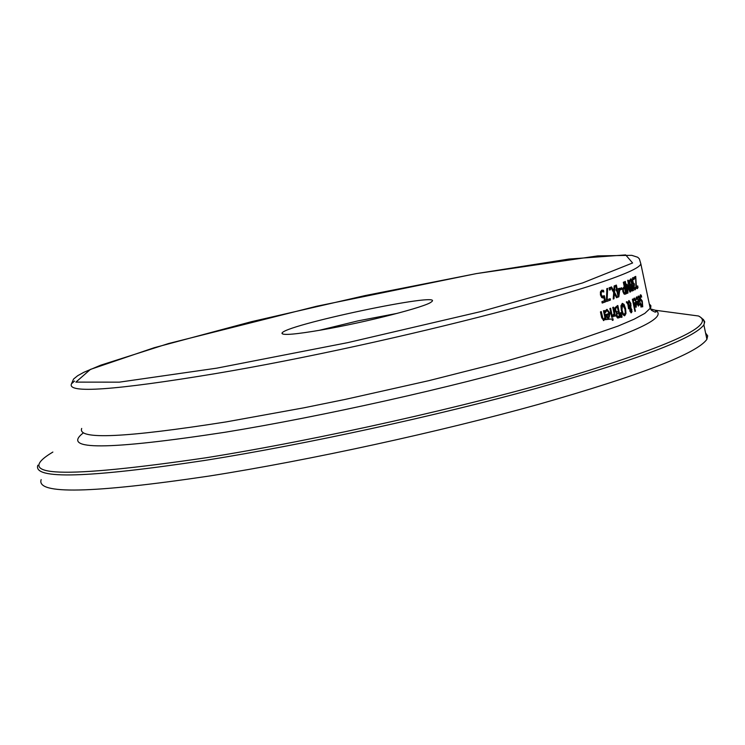 <?xml version="1.0" encoding="UTF-8"?>
<svg xmlns="http://www.w3.org/2000/svg" width="745" height="745" viewBox="0 0 745 745"><rect width="100%" height="100%" fill="white"/><g stroke="black" fill="none" stroke-linecap="round" stroke-linejoin="round"><path stroke-width="1.12" d="M603.888 297.544L601.718 297.59L600.451 294.955L600.414 291.9L601.718 290.196L603.478 290.299L603.832 291.975L601.988 291.574L601.234 292.617L601.317 294.657L602.044 296.24L604.353 295.709L605.648 301.809L602.202 303.038L601.904 301.641L604.558 300.701L603.888 297.544L602.575 297.953M603.739 296.165L604.959 301.93L602.174 302.917M601.727 291.621L600.544 292.738L600.628 294.778L601.355 296.361L602.677 296.519M601.736 290.187L602.789 290.42L603.05 291.621M602.044 296.24L601.355 296.361M605.648 301.809L604.959 301.93M601.234 292.617L600.544 292.738M603.478 290.299L602.789 290.42M638.093 300.999L638.288 302.032M638.474 304.724L638.176 305.916M636.472 297.004L637.301 298.205M637.543 304.901L638.241 304.789M638.577 301.986L637.338 302.647L638.428 304.761L638.577 301.986L636.891 302.647M637.841 304.323L637.357 304.407M636.5 298.81L636.304 299.648L635.969 298.056L636.789 296.836L638.744 300.756L638.549 306.018L636.696 301.744L638.335 300.868L637.003 298.13L636.146 298.875M641.259 295.234L641.668 297.153L640.56 296.156L640.383 298.428L642.274 300.999L641.594 301.12L641.845 301.762L640.057 298.894L639.787 296.305L640.439 294.769L641.259 295.234L640.579 295.355L640.747 296.119M640.635 296.128L639.787 296.352M640.374 300.105L641.594 301.12M641.65 300.244L640.97 300.356M642.274 300.999L642.73 306.81L641.79 306.54L641.398 304.705L642.432 305.497L641.864 301.772M642.46 305.478L642.162 306.828M641.603 305.655L642.209 305.534M634.07 299.471L633.576 299.76M635.811 302.2L636.007 303.252M636.174 305.916L635.783 307.201M634.088 298.214L635.057 299.537M635.038 306.102L635.839 306.046M636.258 303.215L634.88 303.904L636.044 306.009L636.258 303.215L634.405 303.923M634.88 303.904L634.414 303.988M635.401 305.58L634.87 305.673M634.051 300.049L633.818 300.896L633.483 299.304L634.395 298.065L636.472 301.976L636.146 307.266L635.308 306.642L634.209 303.001L636.016 302.097L634.61 299.36L633.65 300.123M638.093 296.268L638.251 297.786L638.409 295.97L639.555 298.475L640.179 303.345M640.57 303.28L641.054 304.342L640.179 304.742M640.179 303.504L640.383 304.463M641.054 304.342L640.141 304.603M640.821 304.481L640.961 307.042M641.343 306.977L640.467 304.696L639.741 304.835M640.467 304.696L639.787 305.078L639.536 303.867L640.216 303.485L638.931 297.693L638.167 297.367M635.401 311.168L634.936 311.391L632.375 299.248L632.84 299.024L635.401 311.168L634.908 311.252M627.979 303.085L628.994 300.552L630.857 303.476L630.829 307.219L632.03 311.55L631.276 312.807L629.842 310.823L630.037 307.555L628.445 305.161L629.106 308.57L628.538 308.821L627.942 304.435L626.284 301.995L627.039 301.669L627.979 303.085L627.309 303.206L626.452 301.93M629.106 308.57L628.501 308.672M628.687 300.701L629.991 302.824M628.445 305.161L627.979 305.245M630.829 307.219L630.149 307.331L630.968 308.691M630.27 306.81L630.149 307.331M632.03 311.55L630.903 312.77M630.447 306.782L630.372 304.109L629.069 301.911L628.38 303.671L630.447 306.782L629.767 306.893L627.7 303.783L628.38 303.671M627.756 303.131L627.7 303.783M630.196 309.128L631.173 311.792L631.071 308.877L630.419 307.992L629.665 309.222M630.046 311.578L631.108 311.792M630.419 307.992L629.814 308.095M625.279 311.224L625.297 313.552L624.18 315.75M622.112 303.485L623.388 304.528L624.878 308.709M622.122 304.863L621.321 310.293L622.475 313.673L624.152 314.381M622.485 304.798L622.01 310.171L623.165 313.552L624.366 314.362L625.297 312.658L624.934 308.961L622.485 304.798M625.977 313.44L624.785 315.666L622.867 314.744L621.311 310.46L620.957 305.692L622.42 303.383L624.068 304.407L625.577 308.681L625.977 313.44L625.297 313.552M620.315 317.24L617.391 317.882L616.357 315.927L616.581 313.049L614.932 310.516L614.942 307.629L617.829 305.478L620.315 317.24L617.847 318.059M617.177 305.729L619.635 317.351M617.409 307.089L615.715 308.281L615.687 310.153L616.515 311.81L618.331 311.438L617.409 307.089L615.035 308.402L614.997 310.274L615.836 311.931L616.739 311.904M616.515 311.81L615.836 311.931M615.715 308.281L615.035 308.402M618.611 312.742L617.056 313.775L617.074 315.405L617.614 316.532L619.337 316.178L618.611 312.742L616.376 313.887L616.935 316.644L617.819 316.625M617.614 316.532L616.935 316.644M620.995 315.573L621.293 317.249M622.084 317.091L621.321 317.398L620.501 312.77L620.967 312.583L622.084 317.091L621.404 317.202M612.492 317.091L611.747 317.379L609.876 308.505L610.621 308.234L612.492 317.091L611.72 317.24M609.959 308.477L611.813 317.212M614.364 314.958L613.07 316.83L612.744 315.275L614.094 313.71L612.763 307.424L613.48 307.154L615.351 316.001L614.644 316.28L614.364 314.958L613.675 315.079L613.033 316.625M612.828 307.406L614.616 316.141M615.351 316.001L614.672 316.122M606.728 309.445L609.317 313.31L608.302 318.786M606.151 311.485L605.648 312.397L605.303 310.767L607.035 309.352L610.006 313.189L608.674 318.767L607.352 318.208L606.002 314.539L609.214 313.366L607.203 310.693L605.489 311.596M606.756 310.786L605.471 311.578M609.457 314.511L607.017 315.405L607.669 317.091L608.693 317.454L609.457 316.42L609.457 314.511L606.328 315.517L606.97 317.202L608.33 317.519M607.669 317.091L606.97 317.202M607.017 315.405L606.328 315.517M612.194 318.795L612.316 320.285M613.182 320.099L612.343 320.415L612.008 318.869L612.856 318.553L613.182 320.099L612.492 320.22M605.154 318.73L603.767 320.555L601.671 317.677L600.442 311.894L601.28 311.606L602.947 318.618L603.85 319L604.884 317.472L603.478 310.823L604.288 310.535L606.169 319.428L605.359 319.726L605.154 318.73L604.456 318.851L603.394 320.555M600.61 311.838L602.249 318.73L603.525 319.056M606.169 319.428L605.331 319.605M603.618 310.777L605.48 319.549M635.653 277.904L634.256 278.667L633.967 277.326L635.718 276.376L636.295 285.596L637.133 287.272L637.655 285.866L637.999 287.514L637.338 288.65L635.913 285.903L635.653 277.904L634.209 278.444M637.236 287.216L636.966 288.529M636.314 287.374L637.05 287.272M635.085 276.721L635.345 277.96M637.999 287.514L637.32 287.626M635.848 288.678L635.047 289.87L633.632 287.514L633.669 284.497L632.393 281.936L632.691 277.708L633.688 277.987L634.032 279.636L633.082 279.012L632.654 279.934L633.408 283.417L634.153 283.491L634.423 284.776L634.051 287.132L634.87 288.483L635.504 287.039L635.848 288.678L634.684 289.805M633.902 288.52L634.749 288.492M634.423 284.776L633.539 285.009M633.492 283.687L633.66 284.497M632.943 283.724L633.697 283.631M632.654 279.934L632.132 280.027M633.688 277.987L633.017 278.108L633.203 279.003M632.552 277.81L633.017 278.108M632.598 289.395L632.84 290.522L631.835 291.016M630.428 279.096L630.689 280.362M631.611 284.711L631.872 285.94M629.804 284.888L630.903 285M630.885 280.325L629.804 281.377L629.907 283.202L630.577 284.869L631.788 284.618L630.885 280.325L629.18 281.303M630.922 289.619L631.928 289.665M632.067 285.912L631.071 286.816L631.993 289.656L632.784 289.311L632.067 285.912L630.643 286.425M631.63 289.535L630.95 289.656M629.804 281.377L629.18 281.489M630.577 284.869L629.907 284.99M632.598 290.857L631.564 290.829L630.726 288.864L630.708 286.08L629.404 283.5L629.236 280.688L631.062 278.788L633.511 290.401L631.918 290.969M633.511 290.401L632.84 290.522M627.43 291.472L627.039 284.171L629.804 290.401L627.69 280.362L628.156 280.148L630.615 291.798L629.925 292.115L627.588 286.071L627.988 292.999L627.225 293.334L624.757 281.657L625.306 281.414L627.43 291.472L626.852 291.574M627.104 285.214L627.439 286.099M629.804 290.401L629.302 290.494M627.988 292.999L627.188 293.167M627.216 291.509L627.309 293.12M630.615 291.798L629.86 291.956M629.627 290.429L629.944 291.919M625.297 294.173L623.984 293.94L622.848 291.37L622.699 288.604L624.254 286.62L623.332 282.262L623.91 282.02L626.377 293.707L624.617 294.294L625.698 293.828L625.446 292.645M624.18 286.657L624.459 287.961M622.96 291.844L624.366 292.934M624.534 287.952L623.351 289.218L623.463 291.053L624.161 292.701L625.521 292.608L624.534 287.952L623.463 288.231L622.643 289.656M623.351 289.218L622.671 289.33M626.377 293.707L625.698 293.828M617.223 289.116L619.393 288.259L619.747 289.907L618.834 296.845L618.21 297.087L616.841 290.634L616.236 290.876L615.966 289.609L616.581 289.367L615.724 285.326L616.376 285.074L617.223 289.116L616.553 289.237M617.493 290.382L618.462 294.973L619.151 289.721L616.208 290.746M619.151 289.721L616.813 290.503M618.834 296.845L618.182 296.957M619.747 289.907L619.114 290.019M618.415 294.983L618.164 296.864M618.741 288.52L619.011 289.749M618.462 294.973L617.791 295.094M621.013 288.026L621.283 289.302L620.166 289.758M621.963 289.181L620.194 289.907L619.896 288.483L621.665 287.756L621.963 289.181L621.283 289.302M613.852 291.118L614.169 285.931L614.914 285.642L614.495 292.18L617.344 297.432L616.562 297.739L614.327 293.614L613.992 298.726L613.21 299.024L613.684 292.571L610.714 287.225L611.543 286.918L613.852 291.118L613.172 291.239L610.928 287.151M613.992 298.726L613.219 298.875M614.327 293.614L613.647 293.735L613.312 298.847M614.225 285.903L613.815 292.291L616.497 297.618M614.495 292.18L613.815 292.291M617.344 297.432L616.664 297.544M609.317 287.747L609.522 289.973M610.453 289.758L609.55 290.094L609.065 287.831L609.969 287.505L610.453 289.758L609.764 289.88M607.128 299.779L610.164 298.671L610.453 300.058L606.709 301.427L606.784 288.669L607.613 288.362L607.128 299.779L606.439 299.9L606.924 288.613M610.453 300.058L606.681 301.306M609.503 298.913L609.764 300.17M318.972 330.398L358.019 320.872L397.411 313.328M321.849 329.895C365.776 322.343 426.578 306.726 431.392 301.911C447.745 290.559 280.409 325.826 282.001 333.397C282.821 335.474 296.1 334.309 321.849 329.895M41.161 479.612C35.909 494.633 91.98 493.441 209.364 476.018C309.361 460.298 439.457 431.932 538.775 404.284C640.858 375.126 696.901 353.475 706.903 339.32L707.675 335.846L705.589 333.034M603.338 297.814L602.64 297.935M601.317 294.657L600.628 294.778M601.988 291.574L601.299 291.695M636.91 298.168L636.239 298.279M640.56 296.156L639.88 296.277M641.082 300.002L640.402 300.123M634.507 299.397L633.837 299.518M636.472 301.976L636.007 302.051M630.857 303.476L630.251 303.578M631.071 305.729L630.559 305.813M631.918 309.566L631.35 309.659M628.976 301.939L628.296 302.06M630.363 310.423L629.786 310.525M622.01 310.171L621.321 310.293M623.165 313.552L622.475 313.673M625.577 308.681L624.897 308.803M624.068 304.407L623.388 304.528M624.785 315.666L624.254 315.759M618.918 317.798L618.229 317.91M615.687 310.153L614.997 310.274M616.841 307.312L616.152 307.424M617.074 315.405L616.394 315.526M617.056 313.775L616.376 313.887M617.801 313.058L617.121 313.17M610.006 313.189L609.317 313.31M608.907 318.702L608.376 318.795M607.026 310.74L606.337 310.861M602.36 316.681L601.662 316.802M602.947 318.618L602.249 318.73M636.742 286.974L636.211 287.067M634.479 288.296L633.865 288.408M634.051 287.132L633.576 287.207M634.284 284.851L633.604 284.972M633.408 283.417L632.85 283.51M632.859 281.834L632.384 281.908M633.008 279.04L632.328 279.161M631.536 286.164L630.866 286.285M631.071 286.816L630.568 286.899M631.192 288.408L630.661 288.501M630.512 280.502L629.832 280.623M629.907 283.202L629.367 283.296M624.142 288.119L623.463 288.231M623.463 291.053L622.811 291.174M624.161 292.701L623.49 292.822M649.286 303.96L650.888 305.683L650.72 307.815L644.825 313.375L634.079 319.214L618.052 326.077L570.875 342.383L506.116 361.111L428.748 380.686L345.494 399.348L304.044 407.785L226.303 421.884C125.346 437.753 77.145 439.941 81.699 428.44M215.501 373.608C393.472 343.696 638.586 279.105 640.83 263.795L639.34 258.832L637.729 257.258L631.732 255.321L597.714 255.898L476.157 273.638L316.755 306.223L168.556 343.538L100.761 365.171L83.934 372.267L77.713 375.685L73.559 379.056L71.52 383.777C66.594 393.705 114.59 390.315 215.501 373.608M74.537 381.049L71.52 383.777M216.804 368.151L119.34 382.157L75.888 382.12L90.434 369.399L154.15 347.738L251.503 321.672L364.854 295.635L476.455 273.592L568.929 259.055L625.66 254.911L632.607 262.966L582.553 282.951L480.721 311.606L348.008 342.579L216.804 368.151M37.855 465.215C32.463 479.659 88.459 478.011 205.834 460.27C305.813 444.318 435.993 415.98 535.413 388.601C637.608 359.76 693.763 338.519 703.876 324.867L704.733 321.831L703.252 319.335M611.328 319L605.35 319.679M677.056 313.142L698.503 315.992C716.29 324.699 673.527 344.777 570.214 376.216C468.475 406.146 318.609 439.811 206.123 457.756C62.412 478.793 11.324 476.893 52.867 452.057M616.571 316.709L619.44 316.411M83.189 433.031C60.596 450.408 107.913 450.148 225.13 432.24C322.632 416.362 451.545 387.521 540.339 361.902C630.857 334.952 669.215 317.743 655.414 310.255L650.441 308.905M615.668 308.449L614.783 308.505M602.286 296.612L602.863 296.51M601.485 291.649L602.174 291.528M638.353 304.789L637.673 304.91M636.323 298.251L637.003 298.13M641.659 305.655L642.339 305.534M635.96 306.037L635.28 306.158M633.939 299.481L634.61 299.36M629.069 301.911L628.389 302.032M631.173 311.792L630.503 311.904M622.615 304.761L621.935 304.873M624.301 314.381L623.667 314.483M616.972 311.913L616.376 312.015M618.033 316.644L617.428 316.746M606.514 310.805L607.203 310.693M608.535 317.5L607.836 317.621M603.012 319.167L603.701 319.046M636.454 287.393L637.133 287.272M634.191 288.604L634.824 288.492M633.185 283.743L633.818 283.631M632.412 279.133L633.082 279.012M624.72 292.906L624.124 293.008M706.903 339.32L703.876 324.867C705.236 321.691 703.448 318.739 698.503 315.992L655.414 310.255L655.972 311.987L654.948 312.071L651.596 310.376L650.273 308.616L640.83 263.795M283.361 334.226L282.001 333.397"/></g></svg>
